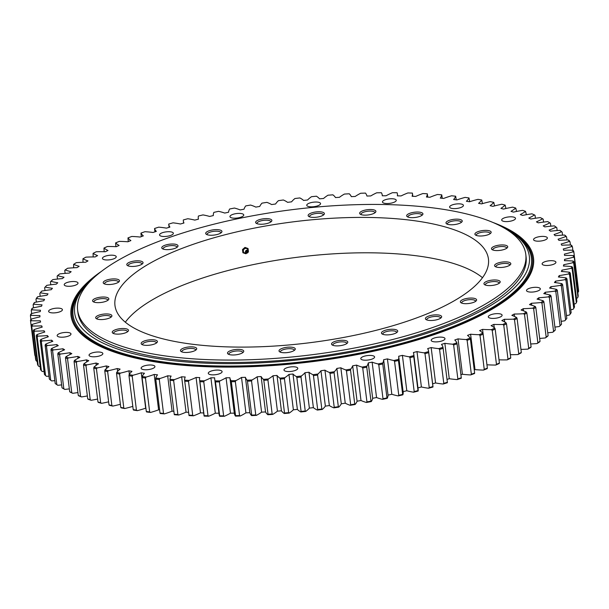 <?xml version="1.0" encoding="UTF-8"?>
<svg xmlns="http://www.w3.org/2000/svg" width="609" height="609" viewBox="0 0 609 609"><rect width="100%" height="100%" fill="white"/><g stroke="black" fill="none" stroke-linecap="round" stroke-linejoin="round"><path stroke-width="0.91" d="M528.642 273.357A230.758 74.808 172.9 0 1 528.566 273.532A230.758 74.808 172.9 0 1 311.519 361.038A230.758 74.808 172.9 0 1 79.634 329.446A230.758 74.808 172.9 0 1 79.513 329.302M501.694 226.647A229.083 74.26 172.9 0 1 512.42 232.844A229.083 74.26 172.9 0 1 311.184 358.397A229.083 74.26 172.9 0 1 85.298 286.047A229.083 74.26 172.9 0 1 94.182 277.399M512.42 232.844L514.377 234.191A230.963 74.877 172.9 0 1 528.726 273.182A230.963 74.877 172.9 0 1 311.481 360.772A230.963 74.877 172.9 0 1 79.398 329.149A230.963 74.877 172.9 0 1 83.737 287.829L85.298 286.047M475.515 301.425A6.958 2.253 -7.1 0 0 475.53 301.158A6.958 2.253 -7.1 0 0 468.344 299.78A6.958 2.253 -7.1 0 0 461.721 302.879A6.958 2.253 -7.1 0 0 461.805 303.13M474.556 301.965A8.183 2.649 172.9 0 1 460.967 302.719A8.183 2.649 172.9 0 1 468.154 298.235A8.183 2.649 172.9 0 1 476.223 300.816A8.183 2.649 172.9 0 1 474.556 301.965M499.106 283.345A6.958 2.253 -7.1 0 0 499.121 283.078A6.958 2.253 -7.1 0 0 491.935 281.701A6.958 2.253 -7.1 0 0 485.312 284.799A6.958 2.253 -7.1 0 0 485.388 285.05M499.334 283.177A8.183 2.649 172.9 0 1 491.767 285.492A8.183 2.649 172.9 0 1 484.558 284.639A8.183 2.649 172.9 0 1 491.745 280.155A8.183 2.649 172.9 0 1 499.814 282.736A8.183 2.649 172.9 0 1 499.334 283.177M509.725 265.227A6.958 2.253 -7.1 0 0 509.733 264.961A6.958 2.253 -7.1 0 0 502.554 263.583A6.958 2.253 -7.1 0 0 495.932 266.681A6.958 2.253 -7.1 0 0 496.008 266.932M510.646 264.329A8.183 2.649 172.9 0 1 510.426 264.626A8.183 2.649 172.9 0 1 503.019 267.305A8.183 2.649 172.9 0 1 495.17 266.521A8.183 2.649 172.9 0 1 501.93 262.098A8.183 2.649 172.9 0 1 510.646 264.329M506.642 248.312A6.958 2.253 -7.1 0 0 506.658 248.046A6.958 2.253 -7.1 0 0 506.65 248A6.958 2.253 -7.1 0 0 499.41 246.675A6.958 2.253 -7.1 0 0 492.848 249.766A6.958 2.253 -7.1 0 0 492.925 250.017M507.723 246.698A8.183 2.649 172.9 0 1 507.35 247.703A8.183 2.649 172.9 0 1 499.936 250.39A8.183 2.649 172.9 0 1 492.095 249.606A8.183 2.649 172.9 0 1 497.804 245.351A8.183 2.649 172.9 0 1 507.723 246.698M490.078 233.742A6.958 2.253 -7.1 0 0 490.085 233.475A6.958 2.253 -7.1 0 0 489.743 232.889A6.958 2.253 -7.1 0 0 481.947 232.242A6.958 2.253 -7.1 0 0 476.276 235.196A6.958 2.253 -7.1 0 0 476.36 235.455M490.755 231.489A8.183 2.649 172.9 0 1 490.778 233.14A8.183 2.649 172.9 0 1 483.371 235.82A8.183 2.649 172.9 0 1 475.522 235.044A8.183 2.649 172.9 0 1 480.212 231.001A8.183 2.649 172.9 0 1 490.755 231.489M461.15 222.521A6.958 2.253 -7.1 0 0 461.165 222.255A6.958 2.253 -7.1 0 0 460.031 221.227A6.958 2.253 -7.1 0 0 452.144 221.189A6.958 2.253 -7.1 0 0 447.356 223.975A6.958 2.253 -7.1 0 0 447.432 224.226M460.899 219.742A8.183 2.649 172.9 0 1 461.858 221.92A8.183 2.649 172.9 0 1 454.443 224.599A8.183 2.649 172.9 0 1 446.603 223.815A8.183 2.649 172.9 0 1 450.317 220.024A8.183 2.649 172.9 0 1 460.899 219.742M421.839 215.403A6.958 2.253 -7.1 0 0 421.854 215.144A6.958 2.253 -7.1 0 0 419.54 213.789A6.958 2.253 -7.1 0 0 411.989 214.277A6.958 2.253 -7.1 0 0 408.045 216.865A6.958 2.253 -7.1 0 0 408.121 217.116M420.202 212.259A8.183 2.649 172.9 0 1 422.547 214.802A8.183 2.649 172.9 0 1 415.132 217.482A8.183 2.649 172.9 0 1 407.292 216.705A8.183 2.649 172.9 0 1 410.101 213.196A8.183 2.649 172.9 0 1 420.202 212.259M374.817 212.884A6.958 2.253 -7.1 0 0 374.832 212.617A6.958 2.253 -7.1 0 0 371.026 211.102A6.958 2.253 -7.1 0 0 361.023 214.338A6.958 2.253 -7.1 0 0 361.099 214.596M371.429 209.542A8.183 2.649 172.9 0 1 375.525 212.282A8.183 2.649 172.9 0 1 368.11 214.962A8.183 2.649 172.9 0 1 360.269 214.185A8.183 2.649 172.9 0 1 362.256 210.988A8.183 2.649 172.9 0 1 371.429 209.542M323.295 215.129A6.958 2.253 -7.1 0 0 323.31 214.863A6.958 2.253 -7.1 0 0 317.799 213.348A6.958 2.253 -7.1 0 0 309.501 216.583A6.958 2.253 -7.1 0 0 309.578 216.842M317.898 211.78A8.183 2.649 172.9 0 1 324.003 214.528A8.183 2.649 172.9 0 1 316.589 217.207A8.183 2.649 172.9 0 1 308.748 216.431A8.183 2.649 172.9 0 1 310.004 213.569A8.183 2.649 172.9 0 1 317.898 211.78M270.777 221.988A6.958 2.253 -7.1 0 0 270.792 221.722A6.958 2.253 -7.1 0 0 263.484 220.359A6.958 2.253 -7.1 0 0 256.983 223.442A6.958 2.253 -7.1 0 0 257.067 223.693M263.271 218.821A8.183 2.649 172.9 0 1 271.485 221.387A8.183 2.649 172.9 0 1 264.078 224.066A8.183 2.649 172.9 0 1 256.229 223.282A8.183 2.649 172.9 0 1 263.271 218.821M220.854 232.988A6.958 2.253 -7.1 0 0 220.869 232.722A6.958 2.253 -7.1 0 0 211.787 231.671A6.958 2.253 -7.1 0 0 207.06 234.442A6.958 2.253 -7.1 0 0 207.136 234.701M211.262 230.187A8.183 2.649 172.9 0 1 219.529 229.898A8.183 2.649 172.9 0 1 221.554 232.387A8.183 2.649 172.9 0 1 214.147 235.066A8.183 2.649 172.9 0 1 206.306 234.29A8.183 2.649 172.9 0 1 211.262 230.187M176.915 247.383A6.958 2.253 -7.1 0 0 176.93 247.117A6.958 2.253 -7.1 0 0 173.177 245.61A6.958 2.253 -7.1 0 0 166.227 246.508A6.958 2.253 -7.1 0 0 163.121 248.837A6.958 2.253 -7.1 0 0 163.197 249.096M165.412 245.1A8.183 2.649 172.9 0 1 174.791 244.156A8.183 2.649 172.9 0 1 177.622 246.782A8.183 2.649 172.9 0 1 170.208 249.462A8.183 2.649 172.9 0 1 162.367 248.685A8.183 2.649 172.9 0 1 165.412 245.1M141.958 264.199A6.958 2.253 -7.1 0 0 141.973 263.933A6.958 2.253 -7.1 0 0 137.39 262.395A6.958 2.253 -7.1 0 0 129.9 263.857A6.958 2.253 -7.1 0 0 128.164 265.653A6.958 2.253 -7.1 0 0 128.24 265.905M128.849 262.54A8.183 2.649 172.9 0 1 138.951 260.873A8.183 2.649 172.9 0 1 142.666 263.59A8.183 2.649 172.9 0 1 135.251 266.27A8.183 2.649 172.9 0 1 127.41 265.494A8.183 2.649 172.9 0 1 128.849 262.54M118.367 282.272A6.958 2.253 -7.1 0 0 118.382 282.013A6.958 2.253 -7.1 0 0 112.931 280.49A6.958 2.253 -7.1 0 0 105.304 282.538A6.958 2.253 -7.1 0 0 104.573 283.733A6.958 2.253 -7.1 0 0 104.649 283.984M104.07 281.328A8.183 2.649 172.9 0 1 114.401 278.907A8.183 2.649 172.9 0 1 119.075 281.67A8.183 2.649 172.9 0 1 111.66 284.35A8.183 2.649 172.9 0 1 103.819 283.573A8.183 2.649 172.9 0 1 104.07 281.328M107.747 300.389A6.958 2.253 -7.1 0 0 107.763 300.123A6.958 2.253 -7.1 0 0 101.421 298.661A6.958 2.253 -7.1 0 0 94.09 301.28A6.958 2.253 -7.1 0 0 93.953 301.843A6.958 2.253 -7.1 0 0 94.037 302.102M92.758 300.184A8.183 2.649 172.9 0 1 102.776 297.025A8.183 2.649 172.9 0 1 108.455 299.788A8.183 2.649 172.9 0 1 101.048 302.467A8.183 2.649 172.9 0 1 93.2 301.691A8.183 2.649 172.9 0 1 92.758 300.184M110.83 317.304A6.958 2.253 -7.1 0 0 110.846 317.045A6.958 2.253 -7.1 0 0 103.659 315.668A6.958 2.253 -7.1 0 0 97.037 318.758A6.958 2.253 -7.1 0 0 97.044 318.804A6.958 2.253 -7.1 0 0 97.12 319.017M95.689 317.814A8.183 2.649 172.9 0 1 104.817 313.993A8.183 2.649 172.9 0 1 111.538 316.703A8.183 2.649 172.9 0 1 104.124 319.382A8.183 2.649 172.9 0 1 96.283 318.606A8.183 2.649 172.9 0 1 95.689 317.814M127.403 331.875A6.958 2.253 -7.1 0 0 127.41 331.608A6.958 2.253 -7.1 0 0 120.232 330.23A6.958 2.253 -7.1 0 0 113.601 333.329A6.958 2.253 -7.1 0 0 113.685 333.58M112.657 333.016A8.183 2.649 172.9 0 1 120.323 328.654A8.183 2.649 172.9 0 1 128.103 331.273A8.183 2.649 172.9 0 1 120.696 333.953A8.183 2.649 172.9 0 1 112.848 333.169A8.183 2.649 172.9 0 1 112.657 333.016M156.323 343.095A6.958 2.253 -7.1 0 0 156.338 342.829A6.958 2.253 -7.1 0 0 149.159 341.451A6.958 2.253 -7.1 0 0 142.529 344.549A6.958 2.253 -7.1 0 0 142.613 344.808M142.506 344.763A8.183 2.649 172.9 0 1 141.775 344.397A8.183 2.649 172.9 0 1 148.961 339.913A8.183 2.649 172.9 0 1 157.031 342.494A8.183 2.649 172.9 0 1 150.393 345.067A8.183 2.649 172.9 0 1 142.506 344.763M195.634 350.213A6.958 2.253 -7.1 0 0 195.649 349.947A6.958 2.253 -7.1 0 0 188.47 348.569A6.958 2.253 -7.1 0 0 181.84 351.667A6.958 2.253 -7.1 0 0 181.924 351.918M183.202 352.253A8.183 2.649 172.9 0 1 181.086 351.507A8.183 2.649 172.9 0 1 188.272 347.023A8.183 2.649 172.9 0 1 196.342 349.604A8.183 2.649 172.9 0 1 183.202 352.253M242.656 352.733A6.958 2.253 -7.1 0 0 242.671 352.466A6.958 2.253 -7.1 0 0 235.485 351.089A6.958 2.253 -7.1 0 0 228.862 354.187A6.958 2.253 -7.1 0 0 228.938 354.438M231.976 354.971A8.183 2.649 172.9 0 1 228.109 354.027A8.183 2.649 172.9 0 1 235.295 349.543A8.183 2.649 172.9 0 1 243.364 352.131A8.183 2.649 172.9 0 1 231.976 354.971M294.177 350.487A6.958 2.253 -7.1 0 0 294.193 350.221A6.958 2.253 -7.1 0 0 287.006 348.843A6.958 2.253 -7.1 0 0 280.384 351.941A6.958 2.253 -7.1 0 0 280.46 352.192M285.507 352.733A8.183 2.649 172.9 0 1 279.63 351.781A8.183 2.649 172.9 0 1 286.816 347.297A8.183 2.649 172.9 0 1 294.885 349.886A8.183 2.649 172.9 0 1 285.507 352.733M346.696 343.628A6.958 2.253 -7.1 0 0 346.711 343.362A6.958 2.253 -7.1 0 0 339.525 341.984A6.958 2.253 -7.1 0 0 332.902 345.082A6.958 2.253 -7.1 0 0 332.978 345.341M340.134 345.691A8.183 2.649 172.9 0 1 332.149 344.93A8.183 2.649 172.9 0 1 339.335 340.446A8.183 2.649 172.9 0 1 347.396 343.027A8.183 2.649 172.9 0 1 340.134 345.691M396.619 332.628A6.958 2.253 -7.1 0 0 396.634 332.362A6.958 2.253 -7.1 0 0 389.456 330.984A6.958 2.253 -7.1 0 0 382.825 334.082A6.958 2.253 -7.1 0 0 382.909 334.333M392.15 334.326A8.183 2.649 172.9 0 1 382.071 333.922A8.183 2.649 172.9 0 1 389.258 329.439A8.183 2.649 172.9 0 1 397.327 332.027A8.183 2.649 172.9 0 1 392.15 334.326M440.558 318.233A6.958 2.253 -7.1 0 0 440.573 317.967A6.958 2.253 -7.1 0 0 433.395 316.589A6.958 2.253 -7.1 0 0 426.764 319.687A6.958 2.253 -7.1 0 0 426.848 319.938M437.993 319.413A8.183 2.649 172.9 0 1 426.011 319.527A8.183 2.649 172.9 0 1 433.197 315.043A8.183 2.649 172.9 0 1 441.266 317.632A8.183 2.649 172.9 0 1 437.993 319.413M178.391 234.412A225.81 73.202 172.9 0 1 404.094 205.279A225.81 73.202 172.9 0 1 525.788 254.341A225.81 73.202 172.9 0 1 310.75 354.895A225.81 73.202 172.9 0 1 77.625 310.164A225.81 73.202 172.9 0 1 178.391 234.412M198.945 242.382A188.173 60.999 172.9 0 1 387.027 218.113A188.173 60.999 172.9 0 1 488.441 258.992A188.173 60.999 172.9 0 1 309.243 342.791A188.173 60.999 172.9 0 1 114.972 305.512A188.173 60.999 172.9 0 1 198.945 242.382M525.788 254.341L526.085 256.785A225.81 73.202 172.9 0 1 311.054 357.338A225.81 73.202 172.9 0 1 77.929 312.607L77.625 310.164M125.332 322.191A188.173 60.999 172.9 0 1 203.353 277.773A188.173 60.999 172.9 0 1 482.488 277.704M96.268 365.263L95.994 363.04A264.169 85.633 -7.1 0 0 98.491 363.786A55.586 18.019 -7.1 0 0 93.992 367.06L93.748 368.102A273.844 88.777 -7.1 0 0 96.435 368.841L97.196 367.943A55.586 18.019 -7.1 0 0 106.255 365.925A264.169 85.633 -7.1 0 0 108.942 366.603A55.586 18.019 -7.1 0 0 104.969 369.907L104.778 370.95A273.844 88.777 -7.1 0 0 107.648 371.612L108.394 370.698A55.586 18.019 -7.1 0 0 117.255 368.529A264.169 85.633 -7.1 0 0 120.11 369.13A55.586 18.019 -7.1 0 0 116.677 372.442L116.54 373.484A273.844 88.777 -7.1 0 0 119.585 374.071L120.316 373.142A55.586 18.019 -7.1 0 0 128.941 370.82A264.169 85.633 -7.1 0 0 131.963 371.345A55.586 18.019 -7.1 0 0 129.078 374.664L128.986 375.7A273.844 88.777 -7.1 0 0 132.206 376.202L132.914 375.266A55.586 18.019 -7.1 0 0 141.265 372.799A264.169 85.633 -7.1 0 0 144.447 373.248A55.586 18.019 -7.1 0 0 142.125 376.552L142.087 377.588A273.844 88.777 -7.1 0 0 145.452 378.006L146.145 377.055A55.586 18.019 -7.1 0 0 154.191 374.459A264.169 85.633 -7.1 0 0 157.51 374.824A55.586 18.019 -7.1 0 0 155.767 378.113L155.782 379.141A273.844 88.777 -7.1 0 0 159.292 379.476L159.954 378.509A55.586 18.019 -7.1 0 0 167.673 375.791A264.169 85.633 -7.1 0 0 171.121 376.08A55.586 18.019 -7.1 0 0 169.949 379.331L170.018 380.351A273.844 88.777 -7.1 0 0 173.656 380.602L174.288 379.628A55.586 18.019 -7.1 0 0 181.649 376.796A264.169 85.633 -7.1 0 0 185.22 376.994A55.586 18.019 -7.1 0 0 184.626 380.199L184.748 381.219A273.844 88.777 -7.1 0 0 188.501 381.386L189.102 380.397A55.586 18.019 -7.1 0 0 196.083 377.466A264.169 85.633 -7.1 0 0 199.752 377.58A55.586 18.019 -7.1 0 0 199.585 379.917A55.586 18.019 -7.1 0 0 199.744 380.724L199.919 381.736A273.844 88.777 -7.1 0 0 203.771 381.813L204.335 380.815A55.586 18.019 -7.1 0 0 210.904 377.801A264.169 85.633 -7.1 0 0 214.665 377.831A55.586 18.019 -7.1 0 0 214.688 379.042A55.586 18.019 -7.1 0 0 215.236 380.907L215.464 381.904A273.844 88.777 -7.1 0 0 219.407 381.896L219.94 380.884A55.586 18.019 -7.1 0 0 226.068 377.793A264.169 85.633 -7.1 0 0 229.905 377.74A55.586 18.019 -7.1 0 0 229.913 377.846A55.586 18.019 -7.1 0 0 231.062 380.732L231.336 381.721A273.844 88.777 -7.1 0 0 235.348 381.622L235.843 380.61A55.586 18.019 -7.1 0 0 241.514 377.443A264.169 85.633 -7.1 0 0 245.412 377.306A55.586 18.019 -7.1 0 0 247.147 380.206L247.475 381.188A273.844 88.777 -7.1 0 0 251.547 381.006L251.997 379.986A55.586 18.019 -7.1 0 0 257.181 376.765A264.169 85.633 -7.1 0 0 261.132 376.537A55.586 18.019 -7.1 0 0 263.438 379.338L263.819 380.313A273.844 88.777 -7.1 0 0 267.93 380.031L268.333 379.011A55.586 18.019 -7.1 0 0 273.022 375.745A264.169 85.633 -7.1 0 0 277.004 375.441A55.586 18.019 -7.1 0 0 279.866 378.12L280.3 379.08A273.844 88.777 -7.1 0 0 284.441 378.722L284.799 377.694A55.586 18.019 -7.1 0 0 288.971 374.398A264.169 85.633 -7.1 0 0 292.967 374.01A55.586 18.019 -7.1 0 0 296.385 376.568L296.865 377.519A273.844 88.777 -7.1 0 0 301.013 377.07L301.333 376.035A55.586 18.019 -7.1 0 0 304.972 372.723A264.169 85.633 -7.1 0 0 308.976 372.251A55.586 18.019 -7.1 0 0 312.927 374.68L313.452 375.616A273.844 88.777 -7.1 0 0 317.601 375.083L317.868 374.048A55.586 18.019 -7.1 0 0 320.958 370.729A264.169 85.633 -7.1 0 0 324.947 370.181A55.586 18.019 -7.1 0 0 329.431 372.464L330.002 373.386A273.844 88.777 -7.1 0 0 334.12 372.777L334.341 371.734A55.586 18.019 -7.1 0 0 336.876 368.422A264.169 85.633 -7.1 0 0 340.842 367.798A55.586 18.019 -7.1 0 0 345.828 369.929L346.445 370.835A273.844 88.777 -7.1 0 0 350.533 370.15L350.7 369.107A55.586 18.019 -7.1 0 0 352.672 365.811A264.169 85.633 -7.1 0 0 356.592 365.118A55.586 18.019 -7.1 0 0 362.066 367.082L362.72 367.973A273.844 88.777 -7.1 0 0 366.763 367.212L366.877 366.176A55.586 18.019 -7.1 0 0 368.27 362.911A264.169 85.633 -7.1 0 0 372.137 362.142A55.586 18.019 -7.1 0 0 378.075 363.946L378.775 364.814A273.844 88.777 -7.1 0 0 382.749 363.984L382.817 362.949A55.586 18.019 -7.1 0 0 383.632 359.721A264.169 85.633 -7.1 0 0 387.423 358.884A55.586 18.019 -7.1 0 0 393.81 360.513L394.548 361.373A273.844 88.777 -7.1 0 0 398.438 360.467L398.453 359.432A55.586 18.019 -7.1 0 0 398.743 356.661A55.586 18.019 -7.1 0 0 398.682 356.265A264.169 85.633 -7.1 0 0 402.397 355.359A55.586 18.019 -7.1 0 0 409.202 356.813L409.971 357.65A273.844 88.777 -7.1 0 0 413.77 356.684L413.732 355.648A55.586 18.019 -7.1 0 0 413.755 354.012A55.586 18.019 -7.1 0 0 413.382 352.55A264.169 85.633 -7.1 0 0 416.99 351.583A55.586 18.019 -7.1 0 0 424.199 352.847L424.998 353.669A273.844 88.777 -7.1 0 0 428.69 352.634L428.591 351.614A55.586 18.019 -7.1 0 0 428.553 351.081A55.586 18.019 -7.1 0 0 427.663 348.592A264.169 85.633 -7.1 0 0 431.164 347.564A55.586 18.019 -7.1 0 0 438.739 348.637L439.569 349.444A273.844 88.777 -7.1 0 0 443.139 348.348L442.987 347.336A55.586 18.019 -7.1 0 0 441.479 344.397A264.169 85.633 -7.1 0 0 444.852 343.316A55.586 18.019 -7.1 0 0 452.769 344.199L453.629 344.983A273.844 88.777 -7.1 0 0 457.062 343.834L456.857 342.829A55.586 18.019 -7.1 0 0 454.778 339.989A264.169 85.633 -7.1 0 0 458.014 338.863A55.586 18.019 -7.1 0 0 466.243 339.548L467.126 340.317A273.844 88.777 -7.1 0 0 470.407 339.114L470.156 338.117A55.586 18.019 -7.1 0 0 467.506 335.392A264.169 85.633 -7.1 0 0 470.597 334.212A55.586 18.019 -7.1 0 0 479.108 334.699L480.014 335.445A273.844 88.777 -7.1 0 0 483.135 334.204L482.83 333.214A55.586 18.019 -7.1 0 0 479.626 330.603A264.169 85.633 -7.1 0 0 482.549 329.385A55.586 18.019 -7.1 0 0 491.311 329.667L492.239 330.398A273.844 88.777 -7.1 0 0 495.186 329.111L494.828 328.137A55.586 18.019 -7.1 0 0 491.082 325.655A264.169 85.633 -7.1 0 0 493.838 324.399A55.586 18.019 -7.1 0 0 502.813 324.483L503.757 325.198A273.844 88.777 -7.1 0 0 506.521 323.874L506.109 322.907A55.586 18.019 -7.1 0 0 501.831 320.57A264.169 85.633 -7.1 0 0 504.404 319.276A55.586 18.019 -7.1 0 0 513.57 319.154L514.521 319.847A273.844 88.777 -7.1 0 0 517.094 318.492L516.638 317.54A55.586 18.019 -7.1 0 0 511.842 315.348A264.169 85.633 -7.1 0 0 514.224 314.031A55.586 18.019 -7.1 0 0 523.542 313.711L524.501 314.381A273.844 88.777 -7.1 0 0 526.869 313.003L526.366 312.059A55.586 18.019 -7.1 0 0 521.076 310.027A264.169 85.633 -7.1 0 0 523.26 308.679A55.586 18.019 -7.1 0 0 532.685 308.162L533.651 308.816A273.844 88.777 -7.1 0 0 535.806 307.416L535.258 306.487A55.586 18.019 -7.1 0 0 529.495 304.614A264.169 85.633 -7.1 0 0 531.467 303.252A55.586 18.019 -7.1 0 0 540.975 302.536L541.949 303.175A273.844 88.777 -7.1 0 0 543.883 301.752L543.281 300.838A55.586 18.019 -7.1 0 0 537.069 299.141A264.169 85.633 -7.1 0 0 538.828 297.763A55.586 18.019 -7.1 0 0 548.382 296.849L549.348 297.474A273.844 88.777 -7.1 0 0 551.054 296.043L550.414 295.144A55.586 18.019 -7.1 0 0 543.768 293.622A264.169 85.633 -7.1 0 0 545.299 292.236A55.586 18.019 -7.1 0 0 554.868 291.125L555.827 291.734A273.844 88.777 -7.1 0 0 557.304 290.295L556.626 289.412A55.586 18.019 -7.1 0 0 549.569 288.072A264.169 85.633 -7.1 0 0 550.871 286.687A55.586 18.019 -7.1 0 0 560.409 285.385L561.369 285.979A273.844 88.777 -7.1 0 0 562.602 284.54L561.886 283.672A55.586 18.019 -7.1 0 0 554.449 282.523A264.169 85.633 -7.1 0 0 555.522 281.137A55.586 18.019 -7.1 0 0 565 279.653L565.944 280.224A273.844 88.777 -7.1 0 0 566.933 278.793L566.18 277.94A55.586 18.019 -7.1 0 0 558.392 276.988A264.169 85.633 -7.1 0 0 559.229 275.603A55.586 18.019 -7.1 0 0 568.608 273.943L569.537 274.507A273.844 88.777 -7.1 0 0 570.283 273.083L569.491 272.246A55.586 18.019 -7.1 0 0 561.376 271.485A264.169 85.633 -7.1 0 0 561.978 270.122A55.586 18.019 -7.1 0 0 571.227 268.287L572.14 268.828A273.844 88.777 -7.1 0 0 572.635 267.42L571.813 266.605A55.586 18.019 -7.1 0 0 563.409 266.042A264.169 85.633 -7.1 0 0 563.759 264.694A55.586 18.019 -7.1 0 0 572.841 262.7L573.739 263.225A273.844 88.777 -7.1 0 0 573.975 261.84L573.13 261.04A55.586 18.019 -7.1 0 0 564.459 260.682A264.169 85.633 -7.1 0 0 564.573 259.35A55.586 18.019 -7.1 0 0 573.457 257.196L574.325 257.714A273.844 88.777 -7.1 0 0 574.317 256.351L573.442 255.574A55.586 18.019 -7.1 0 0 564.543 255.415A264.169 85.633 -7.1 0 0 564.414 254.151A264.169 85.633 -7.1 0 0 564.406 254.113A55.586 18.019 -7.1 0 0 573.054 251.806L573.899 252.309A273.844 88.777 -7.1 0 0 573.64 250.977L572.742 250.215A55.586 18.019 -7.1 0 0 563.645 250.261A264.169 85.633 -7.1 0 0 563.264 248.99A55.586 18.019 -7.1 0 0 571.653 246.546L572.468 247.041A273.844 88.777 -7.1 0 0 571.95 245.739L571.036 245.001A55.586 18.019 -7.1 0 0 561.772 245.244A264.169 85.633 -7.1 0 0 561.155 244.011A55.586 18.019 -7.1 0 0 569.24 241.438L570.032 241.918A273.844 88.777 -7.1 0 0 569.263 240.662L568.334 239.938A55.586 18.019 -7.1 0 0 558.94 240.38A264.169 85.633 -7.1 0 0 558.08 239.192A55.586 18.019 -7.1 0 0 565.845 236.49L566.591 236.962A273.844 88.777 -7.1 0 0 565.578 235.752L564.634 235.051A55.586 18.019 -7.1 0 0 555.149 235.698A264.169 85.633 -7.1 0 0 554.053 234.556A55.586 18.019 -7.1 0 0 561.46 231.74L562.176 232.204A273.844 88.777 -7.1 0 0 560.919 231.039L559.968 230.354A55.586 18.019 -7.1 0 0 550.422 231.199A264.169 85.633 -7.1 0 0 549.097 230.103A55.586 18.019 -7.1 0 0 556.116 227.187L556.793 227.644A273.844 88.777 -7.1 0 0 555.301 226.54L554.335 225.87A55.586 18.019 -7.1 0 0 544.766 226.906A264.169 85.633 -7.1 0 0 543.213 225.87A55.586 18.019 -7.1 0 0 549.828 222.864L550.46 223.305L550.818 226.19M97.973 402.024L98.407 402.45A273.06 88.518 -7.1 0 0 101.604 403.333L100.66 402.762A273.844 88.777 172.9 0 1 97.973 402.024L93.748 368.102M97.607 399.047A55.586 18.019 172.9 0 1 91.167 400.28L90.216 399.694L85.991 365.765L86.76 364.89A55.586 18.019 -7.1 0 0 95.994 363.04M90.216 399.694A273.844 88.777 172.9 0 1 87.726 398.88L88.206 399.306A273.06 88.518 -7.1 0 0 91.167 400.28M87.361 395.957A55.586 18.019 172.9 0 1 81.53 396.931L80.571 396.33A273.844 88.777 172.9 0 1 78.287 395.447L78.812 395.88A273.06 88.518 -7.1 0 0 81.53 396.931M77.929 392.554A55.586 18.019 172.9 0 1 72.737 393.307L71.771 392.683A273.844 88.777 172.9 0 1 69.7 391.732L70.271 392.173A273.06 88.518 -7.1 0 0 72.737 393.307M69.342 388.862A55.586 18.019 172.9 0 1 64.805 389.417L63.838 388.778A273.844 88.777 172.9 0 1 61.996 387.766L62.613 388.207A273.06 88.518 -7.1 0 0 64.805 389.417M61.638 384.888A55.586 18.019 172.9 0 1 57.779 385.284L56.812 384.622A273.844 88.777 172.9 0 1 55.206 383.548L55.861 383.997A273.06 88.518 -7.1 0 0 55.868 383.997A273.06 88.518 -7.1 0 0 57.779 385.284M54.84 380.655A55.586 18.019 172.9 0 1 51.681 380.907L50.722 380.229A273.844 88.777 172.9 0 1 49.344 379.095L45.119 345.174A273.844 88.777 -7.1 0 0 46.497 346.308L47.274 345.516A55.586 18.019 -7.1 0 0 56.827 344.572A264.169 85.633 -7.1 0 0 58.274 345.646A55.586 18.019 -7.1 0 0 51.453 348.607L50.981 349.627A273.844 88.777 -7.1 0 0 52.587 350.7L53.371 349.886A55.586 18.019 -7.1 0 0 62.94 348.759A264.169 85.633 -7.1 0 0 64.607 349.764A55.586 18.019 -7.1 0 0 58.205 352.817L57.771 353.844A273.844 88.777 -7.1 0 0 59.613 354.857L60.398 354.027A55.586 18.019 -7.1 0 0 69.936 352.71A264.169 85.633 -7.1 0 0 71.816 353.662A55.586 18.019 -7.1 0 0 65.863 356.783L65.475 357.81A273.844 88.777 -7.1 0 0 67.546 358.762L68.33 357.917A55.586 18.019 -7.1 0 0 77.792 356.417A264.169 85.633 -7.1 0 0 79.893 357.3A55.586 18.019 -7.1 0 0 74.405 360.49L74.062 361.518A273.844 88.777 -7.1 0 0 76.346 362.408L77.122 361.54A55.586 18.019 -7.1 0 0 86.493 359.858A264.169 85.633 -7.1 0 0 88.792 360.68A55.586 18.019 -7.1 0 0 83.791 363.916L83.502 364.951A273.844 88.777 -7.1 0 0 85.991 365.765M48.979 376.172A55.586 18.019 172.9 0 1 46.528 376.316L45.576 375.616A273.844 88.777 172.9 0 1 44.442 374.436L40.217 340.515A273.844 88.777 -7.1 0 0 41.351 341.695L42.12 340.926A55.586 18.019 -7.1 0 0 51.636 340.18A264.169 85.633 -7.1 0 0 52.846 341.299A55.586 18.019 -7.1 0 0 45.629 344.161L45.119 345.174M44.069 371.46A55.586 18.019 172.9 0 1 42.341 371.52L41.404 370.805A273.844 88.777 172.9 0 1 40.514 369.572L36.289 335.65A273.844 88.777 -7.1 0 0 37.179 336.884L37.933 336.13A55.586 18.019 -7.1 0 0 47.373 335.582A264.169 85.633 -7.1 0 0 48.355 336.754A55.586 18.019 -7.1 0 0 40.765 339.51L40.217 340.515M40.133 366.534A55.586 18.019 172.9 0 1 39.143 366.542L38.215 365.811A273.844 88.777 172.9 0 1 37.575 364.54L33.35 330.611A273.844 88.777 -7.1 0 0 33.99 331.89L34.736 331.151A55.586 18.019 -7.1 0 0 44.061 330.809A264.169 85.633 -7.1 0 0 44.8 332.019A55.586 18.019 -7.1 0 0 36.875 334.661L36.289 335.65M37.187 361.403A55.586 18.019 172.9 0 1 36.936 361.403L36.03 360.65A273.844 88.777 172.9 0 1 35.634 359.34L31.409 325.412A273.844 88.777 -7.1 0 0 31.805 326.728L32.528 326.013A55.586 18.019 -7.1 0 0 41.709 325.868A264.169 85.633 -7.1 0 0 42.204 327.117A55.586 18.019 -7.1 0 0 33.967 329.629L33.35 330.611M574.317 256.351L578.542 290.272A273.844 88.777 172.9 0 1 578.55 291.635L577.865 292.586A55.586 18.019 172.9 0 1 577.812 292.602M573.975 261.84L578.207 295.761A273.844 88.777 172.9 0 1 577.964 297.146L577.248 298.09A55.586 18.019 172.9 0 1 576.479 298.281M572.635 267.42L576.86 301.341A273.844 88.777 172.9 0 1 576.365 302.749L575.634 303.678A55.586 18.019 172.9 0 1 574.135 304.013M570.283 273.083L574.508 307.005A273.844 88.777 172.9 0 1 573.762 308.428L573.016 309.334A55.586 18.019 172.9 0 1 570.793 309.783M566.933 278.793L571.158 312.714A273.844 88.777 172.9 0 1 570.169 314.153L569.407 315.043A55.586 18.019 172.9 0 1 566.469 315.561M562.602 284.54L566.827 318.461A273.844 88.777 172.9 0 1 565.639 319.847A273.844 88.777 172.9 0 1 565.594 319.9L564.817 320.776A273.06 88.518 -7.1 0 0 564.992 320.585A273.06 88.518 -7.1 0 0 565.114 320.448M564.817 320.776A55.586 18.019 172.9 0 1 561.171 321.339M559.275 326.515A273.06 88.518 -7.1 0 0 561.034 324.803L561.528 324.216A273.844 88.777 172.9 0 1 560.052 325.655L559.275 326.515A55.586 18.019 172.9 0 1 554.921 327.086M552.789 332.24A273.06 88.518 -7.1 0 0 554.822 330.535L555.279 329.964A273.844 88.777 172.9 0 1 553.573 331.395L552.789 332.24A55.586 18.019 172.9 0 1 547.75 332.788M545.39 337.926A273.06 88.518 -7.1 0 0 547.697 336.229L548.108 335.673A273.844 88.777 172.9 0 1 546.174 337.097L545.39 337.926A55.586 18.019 172.9 0 1 539.673 338.421M537.1 343.552A273.06 88.518 -7.1 0 0 539.665 341.877L540.031 341.337A273.844 88.777 172.9 0 1 537.876 342.738L537.1 343.552A55.586 18.019 172.9 0 1 530.728 343.963M527.95 349.102A273.06 88.518 -7.1 0 0 530.774 347.45L531.094 346.924A273.844 88.777 172.9 0 1 528.726 348.31L527.95 349.102A55.586 18.019 172.9 0 1 520.939 349.391M517.977 354.545A273.06 88.518 -7.1 0 0 521.045 352.931L521.319 352.413A273.844 88.777 172.9 0 1 518.746 353.776L517.977 354.545A55.586 18.019 172.9 0 1 510.357 354.689M507.221 359.873A273.06 88.518 -7.1 0 0 510.517 358.298L510.745 357.795A273.844 88.777 172.9 0 1 507.982 359.12L507.221 359.873A55.586 18.019 172.9 0 1 499.007 359.82M495.718 365.057A273.06 88.518 -7.1 0 0 499.235 363.527L499.41 363.033A273.844 88.777 172.9 0 1 496.464 364.327L495.718 365.057A55.586 18.019 172.9 0 1 486.956 364.776A264.169 85.633 172.9 0 1 486.941 364.783M483.516 370.089A273.06 88.518 -7.1 0 0 487.238 368.605L487.36 368.125A273.844 88.777 172.9 0 1 484.239 369.366L483.516 370.089A55.586 18.019 172.9 0 1 475.005 369.602A264.169 85.633 172.9 0 1 474.244 369.891M470.65 374.938A273.06 88.518 -7.1 0 0 474.563 373.507L474.632 373.035A273.844 88.777 172.9 0 1 471.351 374.238L470.65 374.938A55.586 18.019 172.9 0 1 462.421 374.253A264.169 85.633 172.9 0 1 460.914 374.779M457.176 379.59A273.06 88.518 -7.1 0 0 461.272 378.219L461.287 377.763A273.844 88.777 172.9 0 1 457.854 378.905L457.176 379.59A55.586 18.019 172.9 0 1 449.259 378.707A264.169 85.633 172.9 0 1 447.006 379.43M443.146 384.028A273.06 88.518 -7.1 0 0 447.394 382.726L447.364 382.269A273.844 88.777 172.9 0 1 443.794 383.365L443.146 384.028A55.586 18.019 172.9 0 1 435.572 382.954A264.169 85.633 172.9 0 1 432.626 383.815M428.553 351.081L432.961 386.479A55.586 18.019 172.9 0 1 432.999 387.004L432.915 386.555A273.844 88.777 172.9 0 1 429.223 387.59L428.607 388.238A273.06 88.518 -7.1 0 0 432.999 387.004M428.607 388.238A55.586 18.019 172.9 0 1 421.398 386.974A264.169 85.633 172.9 0 1 417.972 387.887M413.755 354.012L418.162 389.402A55.586 18.019 172.9 0 1 418.139 391.047L417.995 390.605A273.844 88.777 172.9 0 1 414.196 391.572L413.61 392.204A273.06 88.518 -7.1 0 0 418.139 391.047M413.61 392.204A55.586 18.019 172.9 0 1 406.804 390.75A264.169 85.633 172.9 0 1 403.105 391.656M398.743 356.661L403.15 392.051A55.586 18.019 172.9 0 1 402.861 394.822L402.663 394.388A273.844 88.777 172.9 0 1 398.773 395.294L398.217 395.903A273.06 88.518 -7.1 0 0 402.861 394.822M398.217 395.903A55.586 18.019 172.9 0 1 391.831 394.274A264.169 85.633 172.9 0 1 388.04 395.112A55.586 18.019 172.9 0 1 387.225 398.339L386.974 397.905A273.844 88.777 172.9 0 1 383 398.743L382.49 399.337A273.06 88.518 -7.1 0 0 387.225 398.339M382.49 399.337A55.586 18.019 172.9 0 1 376.545 397.532A264.169 85.633 172.9 0 1 372.678 398.301A55.586 18.019 172.9 0 1 371.284 401.567L370.988 401.133A273.844 88.777 172.9 0 1 366.945 401.894L366.473 402.473A273.06 88.518 -7.1 0 0 371.284 401.567M366.473 402.473A55.586 18.019 172.9 0 1 361 400.509A264.169 85.633 172.9 0 1 357.08 401.202A55.586 18.019 172.9 0 1 355.108 404.498L354.758 404.071A273.844 88.777 172.9 0 1 350.67 404.757L350.236 405.32A273.06 88.518 -7.1 0 0 355.108 404.498M350.236 405.32A55.586 18.019 172.9 0 1 345.25 403.188A264.169 85.633 172.9 0 1 341.291 403.813A55.586 18.019 172.9 0 1 338.749 407.132L338.345 406.698A273.844 88.777 172.9 0 1 334.227 407.307L333.839 407.855A273.06 88.518 -7.1 0 0 338.749 407.132M333.839 407.855A55.586 18.019 172.9 0 1 329.355 405.571A264.169 85.633 172.9 0 1 325.366 406.119A55.586 18.019 172.9 0 1 322.275 409.438L321.826 409.012A273.844 88.777 172.9 0 1 317.677 409.537L317.335 410.07A273.06 88.518 -7.1 0 0 322.275 409.438M317.335 410.07A55.586 18.019 172.9 0 1 313.384 407.649A264.169 85.633 172.9 0 1 309.38 408.114A55.586 18.019 172.9 0 1 305.741 411.425L305.238 410.991A273.844 88.777 172.9 0 1 301.09 411.44L300.793 411.958A273.06 88.518 -7.1 0 0 305.741 411.425M300.793 411.958A55.586 18.019 172.9 0 1 297.382 409.4A264.169 85.633 172.9 0 1 293.378 409.788A55.586 18.019 172.9 0 1 289.206 413.085L288.666 412.643A273.844 88.777 172.9 0 1 284.525 413.009L284.274 413.511A273.06 88.518 -7.1 0 0 289.206 413.085M284.274 413.511A55.586 18.019 172.9 0 1 281.411 410.831A264.169 85.633 172.9 0 1 277.43 411.136A55.586 18.019 172.9 0 1 272.741 414.402L272.154 413.96A273.844 88.777 172.9 0 1 268.044 414.234L267.846 414.729A273.06 88.518 -7.1 0 0 272.741 414.402M267.846 414.729A55.586 18.019 172.9 0 1 265.539 411.935A264.169 85.633 172.9 0 1 261.596 412.156A55.586 18.019 172.9 0 1 256.404 415.376L255.772 414.927A273.844 88.777 172.9 0 1 251.7 415.11L251.555 415.597A273.06 88.518 -7.1 0 0 256.404 415.376M251.555 415.597A55.586 18.019 172.9 0 1 249.819 412.696A264.169 85.633 172.9 0 1 245.922 412.841A55.586 18.019 172.9 0 1 240.251 416L239.573 415.544A273.844 88.777 172.9 0 1 235.561 415.65L235.47 416.122A273.06 88.518 -7.1 0 0 240.251 416M235.47 416.122A55.586 18.019 172.9 0 1 234.32 413.237A55.586 18.019 172.9 0 1 234.313 413.13A264.169 85.633 172.9 0 1 230.476 413.184A55.586 18.019 172.9 0 1 224.348 416.282L223.632 415.818A273.844 88.777 172.9 0 1 219.689 415.833L219.651 416.297A273.06 88.518 -7.1 0 0 224.348 416.282M219.651 416.297A55.586 18.019 172.9 0 1 219.095 414.432L214.688 379.042M218.943 413.222A264.169 85.633 172.9 0 1 215.312 413.191A55.586 18.019 172.9 0 1 208.742 416.206L207.996 415.734A273.844 88.777 172.9 0 1 204.144 415.658L204.152 416.114A273.06 88.518 -7.1 0 0 208.742 416.206M204.152 416.114A55.586 18.019 172.9 0 1 203.992 415.308L199.585 379.917M203.703 412.963A264.169 85.633 172.9 0 1 200.49 412.856A55.586 18.019 172.9 0 1 193.51 415.787L192.726 415.308A273.844 88.777 172.9 0 1 188.973 415.14L189.034 415.589A273.06 88.518 -7.1 0 0 193.51 415.787M188.623 412.331A264.169 85.633 172.9 0 1 186.057 412.186A55.586 18.019 172.9 0 1 178.696 415.018L177.881 414.523A273.844 88.777 172.9 0 1 174.243 414.272L174.357 414.721A273.06 88.518 -7.1 0 0 178.696 415.018M173.877 411.334A264.169 85.633 172.9 0 1 172.081 411.189A55.586 18.019 172.9 0 1 164.361 413.899L163.517 413.397A273.844 88.777 172.9 0 1 160.007 413.062L160.175 413.503A273.06 88.518 -7.1 0 0 164.361 413.899M159.619 409.964A264.169 85.633 172.9 0 1 158.599 409.849A55.586 18.019 172.9 0 1 150.552 412.445L149.677 411.928A273.844 88.777 172.9 0 1 146.312 411.509L146.533 411.943A273.06 88.518 -7.1 0 0 150.552 412.445M145.901 408.22A264.169 85.633 172.9 0 1 145.673 408.19A55.586 18.019 172.9 0 1 137.322 410.656L136.431 410.123A273.844 88.777 172.9 0 1 133.211 409.621L133.485 410.055A273.06 88.518 -7.1 0 0 137.322 410.656M132.808 406.37A55.586 18.019 172.9 0 1 124.723 408.532L123.81 407.992A273.844 88.777 172.9 0 1 120.765 407.406L121.092 407.832A273.06 88.518 -7.1 0 0 124.723 408.532M120.369 404.269A55.586 18.019 172.9 0 1 112.802 406.089L111.873 405.533A273.844 88.777 172.9 0 1 109.003 404.871L109.376 405.297A273.06 88.518 -7.1 0 0 112.802 406.089M108.623 401.826A55.586 18.019 172.9 0 1 101.604 403.333M86.76 364.89A273.06 88.518 172.9 0 1 83.791 363.916M106.567 368.415L106.255 365.925M109.003 404.871L104.778 370.95M100.66 402.762L96.435 368.841M97.196 367.943A273.06 88.518 172.9 0 1 93.992 367.06M117.606 371.383L117.255 368.529M120.765 407.406L116.54 373.484M111.873 405.533L107.648 371.612M108.394 370.698A273.06 88.518 172.9 0 1 104.969 369.907M129.359 374.238L128.941 370.82M133.211 409.621L128.986 375.7M123.81 407.992L119.585 374.071M120.316 373.142A273.06 88.518 172.9 0 1 116.677 372.442M145.673 408.19L141.265 372.799M146.312 411.509L142.087 377.588M136.431 410.123L132.206 376.202M132.914 375.266A273.06 88.518 172.9 0 1 129.078 374.664M158.599 409.849L154.191 374.459M160.007 413.062L155.782 379.141M149.677 411.928L145.452 378.006M146.145 377.055A273.06 88.518 172.9 0 1 142.125 376.552M172.081 411.189L167.673 375.791M174.243 414.272L170.018 380.351M163.517 413.397L159.292 379.476M159.954 378.509A273.06 88.518 172.9 0 1 155.767 378.113M186.057 412.186L181.649 376.796M188.973 415.155L184.748 381.188L189.034 415.589M177.881 414.523L173.656 380.602M174.288 379.628A273.06 88.518 172.9 0 1 169.949 379.331M200.49 412.856L196.083 377.466M204.144 415.658L199.919 381.736M192.726 415.308L188.501 381.386M189.102 380.397A273.06 88.518 172.9 0 1 184.626 380.199M215.312 413.191L210.904 377.801M219.689 415.833L215.464 381.904M207.996 415.734L203.771 381.813M204.335 380.815A273.06 88.518 172.9 0 1 199.744 380.724M230.476 413.184L226.068 377.793M235.561 415.65L231.336 381.721M223.632 415.818L219.407 381.896M219.94 380.884A273.06 88.518 172.9 0 1 215.236 380.907M245.922 412.841L241.514 377.443M249.819 412.696L245.412 377.306M251.7 415.11L247.475 381.188M239.573 415.544L235.348 381.622M235.843 380.61A273.06 88.518 172.9 0 1 231.062 380.732M261.596 412.156L257.181 376.765M265.539 411.935L261.132 376.537M268.044 414.234L263.819 380.313M255.772 414.927L251.547 381.006M251.997 379.986A273.06 88.518 172.9 0 1 247.147 380.206M277.43 411.136L273.022 375.745M281.411 410.831L277.004 375.441M284.525 413.009L280.3 379.08M272.154 413.96L267.93 380.031M268.333 379.011A273.06 88.518 172.9 0 1 263.438 379.338M293.378 409.788L288.971 374.398M297.382 409.4L292.967 374.01M301.09 411.44L296.865 377.519M288.666 412.643L284.441 378.722M284.799 377.694A273.06 88.518 172.9 0 1 279.866 378.12M309.38 408.114L304.972 372.723M313.384 407.649L308.976 372.251M317.677 409.537L313.452 375.616M305.238 410.991L301.013 377.07M301.333 376.035A273.06 88.518 172.9 0 1 296.385 376.568M325.366 406.119L320.958 370.729M329.355 405.571L324.947 370.181M334.227 407.307L330.002 373.386M321.826 409.012L317.601 375.083M317.868 374.048A273.06 88.518 172.9 0 1 312.927 374.68M341.291 403.813L336.876 368.422M345.25 403.188L340.842 367.798M350.67 404.757L346.445 370.835M338.345 406.698L334.12 372.777M334.341 371.734A273.06 88.518 172.9 0 1 329.431 372.464M357.08 401.202L352.672 365.811M361 400.509L356.592 365.118M366.945 401.894L362.72 367.973M354.758 404.071L350.533 370.15M350.7 369.107A273.06 88.518 172.9 0 1 345.828 369.929M372.678 398.301L368.27 362.911M376.545 397.532L372.137 362.142M383 398.743L378.775 364.814M370.988 401.133L366.763 367.212M366.877 366.176A273.06 88.518 172.9 0 1 362.066 367.082M388.04 395.112L383.632 359.721M391.831 394.274L387.423 358.884M398.773 395.294L394.548 361.373M386.974 397.905L382.749 363.984M382.817 362.949A273.06 88.518 172.9 0 1 378.075 363.946M406.804 390.75L402.397 355.359M414.196 391.572L409.971 357.65M402.663 394.388L398.438 360.467M398.453 359.432A273.06 88.518 172.9 0 1 393.81 360.513M421.398 386.974L416.99 351.583M429.223 387.59L424.998 353.669M417.995 390.605L413.77 356.684M413.732 355.648A273.06 88.518 172.9 0 1 409.202 356.813M435.572 382.954L431.164 347.564M443.794 383.365L439.569 349.444M432.915 386.555L428.69 352.634M428.591 351.614A273.06 88.518 172.9 0 1 424.199 352.847M449.259 378.707L444.852 343.316M457.854 378.905L453.629 344.983M447.364 382.269L443.139 348.348M442.987 347.336A273.06 88.518 172.9 0 1 438.739 348.637M462.421 374.253L458.014 338.863M471.351 374.238L467.126 340.317M461.287 377.763L457.062 343.834M456.857 342.829A273.06 88.518 172.9 0 1 452.769 344.199M475.005 369.602L470.597 334.212M484.239 369.366L480.014 335.445M474.632 373.035L470.407 339.114M470.156 338.117A273.06 88.518 172.9 0 1 466.243 339.548M486.956 364.776L482.549 329.385M496.464 364.327L492.239 330.398M487.36 368.125L483.135 334.204M482.83 333.214A273.06 88.518 172.9 0 1 479.108 334.699M494.242 327.642L493.838 324.399M507.982 359.12L503.757 325.198M499.41 363.033L495.186 329.111M494.828 328.137A273.06 88.518 172.9 0 1 491.311 329.667M504.747 322.016L504.404 319.276M518.746 353.776L514.521 319.847M510.745 357.795L506.521 323.874M506.109 322.907A273.06 88.518 172.9 0 1 502.813 324.483M514.529 316.436L514.224 314.031M528.726 348.31L524.501 314.381M521.319 352.413L517.094 318.492M516.638 317.54A273.06 88.518 172.9 0 1 513.57 319.154M523.527 310.849L523.26 308.679M537.876 342.738L533.651 308.816M531.094 346.924L526.869 313.003M526.366 312.059A273.06 88.518 172.9 0 1 523.542 313.711M531.71 305.231L531.467 303.252M546.174 337.097L541.949 303.175M540.031 341.337L535.806 307.416M535.258 306.487A273.06 88.518 172.9 0 1 532.685 308.162M539.049 299.598L538.828 297.763M553.573 331.395L549.348 297.474M548.108 335.673L543.883 301.752M543.281 300.838A273.06 88.518 172.9 0 1 540.975 302.536M545.512 293.949L545.299 292.236M560.052 325.655L555.827 291.734M555.279 329.964L551.054 296.043M550.414 295.144A273.06 88.518 172.9 0 1 548.382 296.849M551.076 288.301L550.871 286.687M565.594 319.9L561.369 285.979M561.528 324.216L557.304 290.295M556.626 289.412A273.06 88.518 172.9 0 1 554.868 291.125M555.712 282.667L555.522 281.137M570.169 314.153L565.944 280.224M561.886 283.672A273.06 88.518 172.9 0 1 560.409 285.385M559.412 277.072L559.229 275.603M573.762 308.428L569.537 274.507M566.18 277.94A273.06 88.518 172.9 0 1 565 279.653M562.153 271.53L561.978 270.122M576.365 302.749L572.14 268.828M569.491 272.246A273.06 88.518 172.9 0 1 568.608 273.943M563.934 266.064L563.759 264.694M577.964 297.146L573.739 263.225M571.813 266.605A273.06 88.518 172.9 0 1 571.227 268.287M564.741 260.682L564.573 259.35M578.55 291.635L574.325 257.714M573.13 261.04A273.06 88.518 172.9 0 1 572.841 262.7M573.899 252.309L578.048 286.344M573.442 255.574A273.06 88.518 172.9 0 1 573.457 257.196M572.879 250.337L572.468 247.041M572.742 250.215A273.06 88.518 172.9 0 1 573.054 251.806M570.412 245.001L570.032 241.918M571.036 245.001A273.06 88.518 172.9 0 1 571.653 246.546M566.971 239.969L566.591 236.962M568.334 239.938A273.06 88.518 172.9 0 1 569.24 241.438M562.541 235.143L562.176 232.204M564.634 235.051A273.06 88.518 172.9 0 1 565.845 236.49M557.151 230.545L556.793 227.644M559.968 230.354A273.06 88.518 172.9 0 1 561.46 231.74M554.335 225.87A273.06 88.518 172.9 0 1 556.116 227.187M549.828 222.864A273.06 88.518 172.9 0 0 547.765 221.615A55.586 18.019 -7.1 0 0 538.211 222.841A264.169 85.633 -7.1 0 0 536.438 221.859A55.586 18.019 -7.1 0 0 542.619 218.768L543.205 219.21L543.563 222.087M542.619 218.768A273.06 88.518 172.9 0 0 540.29 217.596A55.586 18.019 -7.1 0 0 530.782 219.012A264.169 85.633 -7.1 0 0 528.787 218.091A55.586 18.019 -7.1 0 0 534.512 214.931L535.06 215.373L535.418 218.25M534.512 214.931A273.06 88.518 172.9 0 0 531.923 213.835A55.586 18.019 -7.1 0 0 522.499 215.426A264.169 85.633 -7.1 0 0 520.299 214.574A55.586 18.019 -7.1 0 0 525.544 211.361L526.404 214.703M525.544 211.361A273.06 88.518 172.9 0 0 522.697 210.349A55.586 18.019 -7.1 0 0 513.395 212.115A264.169 85.633 -7.1 0 0 510.997 211.331A55.586 18.019 -7.1 0 0 515.747 208.072L516.561 211.452M515.747 208.072A273.06 88.518 172.9 0 0 512.656 207.144A55.586 18.019 -7.1 0 0 503.506 209.085A264.169 85.633 -7.1 0 0 500.918 208.369A55.586 18.019 -7.1 0 0 505.15 205.081L505.927 208.514M505.15 205.081A273.06 88.518 172.9 0 0 501.839 204.243A55.586 18.019 -7.1 0 0 492.871 206.337A264.169 85.633 -7.1 0 0 490.1 205.697A55.586 18.019 -7.1 0 0 493.8 202.386L494.538 205.903M493.8 202.386A273.06 88.518 172.9 0 0 490.268 201.64A55.586 18.019 -7.1 0 0 481.529 203.893A264.169 85.633 -7.1 0 0 478.583 203.33A55.586 18.019 -7.1 0 0 481.742 200.011L482.442 203.627M481.742 200.011A273.06 88.518 172.9 0 0 478.004 199.356A55.586 18.019 -7.1 0 0 469.516 201.754A264.169 85.633 -7.1 0 0 466.41 201.267A55.586 18.019 -7.1 0 0 469.014 197.955L469.676 201.701M469.014 197.955A273.06 88.518 172.9 0 0 465.086 197.4A55.586 18.019 -7.1 0 0 456.879 199.935A264.169 85.633 -7.1 0 0 453.629 199.524A55.586 18.019 -7.1 0 0 455.669 196.227L456.263 199.851M455.669 196.227A273.06 88.518 172.9 0 0 451.566 195.778A55.586 18.019 -7.1 0 0 443.672 198.435A264.169 85.633 -7.1 0 0 440.284 198.108A55.586 18.019 -7.1 0 0 441.746 194.842L442.263 198.298M441.746 194.842A273.06 88.518 172.9 0 0 437.483 194.492A55.586 18.019 -7.1 0 0 429.939 197.263A264.169 85.633 -7.1 0 0 426.429 197.019A55.586 18.019 -7.1 0 0 427.312 193.791L427.754 197.11M427.312 193.791A273.06 88.518 172.9 0 0 422.897 193.548A55.586 18.019 -7.1 0 0 415.726 196.425A264.169 85.633 -7.1 0 0 412.103 196.273A55.586 18.019 -7.1 0 0 412.445 193.365A55.586 18.019 -7.1 0 0 412.407 193.091A273.06 88.518 172.9 0 0 407.87 192.954A55.586 18.019 -7.1 0 0 401.095 195.923A264.169 85.633 -7.1 0 0 397.38 195.854A55.586 18.019 -7.1 0 0 397.418 194.081A55.586 18.019 -7.1 0 0 397.091 192.741A273.06 88.518 172.9 0 0 392.447 192.703A55.586 18.019 -7.1 0 0 386.091 195.763A264.169 85.633 -7.1 0 0 382.292 195.778A55.586 18.019 -7.1 0 0 382.246 195.124A55.586 18.019 -7.1 0 0 381.424 192.741A273.06 88.518 172.9 0 0 376.682 192.809A55.586 18.019 -7.1 0 0 370.782 195.938A264.169 85.633 -7.1 0 0 366.915 196.037A55.586 18.019 -7.1 0 0 365.469 193.091A273.06 88.518 172.9 0 0 360.65 193.259A55.586 18.019 -7.1 0 0 355.214 196.456A264.169 85.633 -7.1 0 0 351.294 196.638A55.586 18.019 -7.1 0 0 349.269 193.784A273.06 88.518 172.9 0 0 344.397 194.065A55.586 18.019 -7.1 0 0 339.449 197.308A264.169 85.633 -7.1 0 0 335.49 197.567A55.586 18.019 -7.1 0 0 332.902 194.834A273.06 88.518 172.9 0 0 327.985 195.207A55.586 18.019 -7.1 0 0 323.554 198.488A264.169 85.633 -7.1 0 0 319.558 198.838A55.586 18.019 -7.1 0 0 316.421 196.212A273.06 88.518 172.9 0 0 311.481 196.699A55.586 18.019 -7.1 0 0 307.568 200.003A264.169 85.633 -7.1 0 0 303.571 200.43A55.586 18.019 -7.1 0 0 299.879 197.94A273.06 88.518 172.9 0 0 294.939 198.519A55.586 18.019 -7.1 0 0 291.566 201.838A264.169 85.633 -7.1 0 0 287.57 202.34A55.586 18.019 -7.1 0 0 283.352 199.988A273.06 88.518 172.9 0 0 278.427 200.666A55.586 18.019 -7.1 0 0 275.611 203.985A264.169 85.633 -7.1 0 0 271.629 204.571A55.586 18.019 -7.1 0 0 266.894 202.371A273.06 88.518 172.9 0 0 261.999 203.14A55.586 18.019 -7.1 0 0 259.746 206.443A264.169 85.633 -7.1 0 0 255.803 207.106A55.586 18.019 -7.1 0 0 250.573 205.058A273.06 88.518 172.9 0 0 245.724 205.918A55.586 18.019 -7.1 0 0 244.042 209.207A264.169 85.633 -7.1 0 0 240.144 209.938A55.586 18.019 -7.1 0 0 234.435 208.05A273.06 88.518 172.9 0 0 229.662 209.001A55.586 18.019 -7.1 0 0 228.558 212.252A264.169 85.633 -7.1 0 0 224.721 213.059A55.586 18.019 -7.1 0 0 218.555 211.338A273.06 88.518 172.9 0 0 213.866 212.374A55.586 18.019 -7.1 0 0 213.34 215.571A264.169 85.633 -7.1 0 0 209.587 216.446A55.586 18.019 -7.1 0 0 202.987 214.908A273.06 88.518 172.9 0 0 198.405 216.028A55.586 18.019 -7.1 0 0 198.268 218.235A55.586 18.019 -7.1 0 0 198.458 219.164A264.169 85.633 -7.1 0 0 194.796 220.1A55.586 18.019 -7.1 0 0 187.785 218.738A273.06 88.518 172.9 0 0 183.324 219.94A55.586 18.019 -7.1 0 0 183.355 221.021A55.586 18.019 -7.1 0 0 183.964 223.001A264.169 85.633 -7.1 0 0 180.409 223.998A55.586 18.019 -7.1 0 0 173.009 222.833A273.06 88.518 172.9 0 0 168.685 224.097A55.586 18.019 -7.1 0 0 169.911 227.081A264.169 85.633 -7.1 0 0 166.47 228.139A55.586 18.019 -7.1 0 0 158.721 227.157A273.06 88.518 172.9 0 0 154.549 228.497A55.586 18.019 -7.1 0 0 156.346 231.382A264.169 85.633 -7.1 0 0 153.034 232.486A55.586 18.019 -7.1 0 0 144.957 231.702A273.06 88.518 172.9 0 0 140.953 233.102A55.586 18.019 -7.1 0 0 143.328 235.889A264.169 85.633 -7.1 0 0 140.161 237.046A55.586 18.019 -7.1 0 0 131.788 236.459A273.06 88.518 172.9 0 0 127.966 237.913A55.586 18.019 -7.1 0 0 130.897 240.585A264.169 85.633 -7.1 0 0 127.882 241.781A55.586 18.019 -7.1 0 0 119.242 241.4A273.06 88.518 172.9 0 0 115.626 242.907A55.586 18.019 -7.1 0 0 119.105 245.45A264.169 85.633 -7.1 0 0 116.258 246.691A55.586 18.019 -7.1 0 0 107.382 246.508A273.06 88.518 172.9 0 0 103.979 248.061A55.586 18.019 -7.1 0 0 107.991 250.474A264.169 85.633 -7.1 0 0 105.327 251.745A55.586 18.019 -7.1 0 0 96.252 251.768A273.06 88.518 172.9 0 0 93.07 253.367A55.586 18.019 -7.1 0 0 97.607 255.628A264.169 85.633 -7.1 0 0 95.126 256.937A55.586 18.019 -7.1 0 0 85.884 257.158A273.06 88.518 172.9 0 0 82.938 258.787A55.586 18.019 -7.1 0 0 87.978 260.903A264.169 85.633 -7.1 0 0 85.694 262.235A55.586 18.019 -7.1 0 0 76.323 262.654A273.06 88.518 172.9 0 0 73.62 264.321A55.586 18.019 -7.1 0 0 79.147 266.27A264.169 85.633 -7.1 0 0 77.069 267.625A55.586 18.019 -7.1 0 0 67.599 268.249A273.06 88.518 172.9 0 0 65.155 269.932A55.586 18.019 -7.1 0 0 71.154 271.713A264.169 85.633 -7.1 0 0 69.289 273.083A55.586 18.019 -7.1 0 0 59.751 273.905A273.06 88.518 172.9 0 0 57.573 275.603A55.586 18.019 -7.1 0 0 64.014 277.217A264.169 85.633 -7.1 0 0 62.369 278.595A55.586 18.019 -7.1 0 0 52.8 279.615A273.06 88.518 172.9 0 0 50.905 281.32A55.586 18.019 -7.1 0 0 57.756 282.751A264.169 85.633 -7.1 0 0 56.34 284.137A55.586 18.019 -7.1 0 0 46.779 285.347A273.06 88.518 172.9 0 0 45.165 287.06A55.586 18.019 -7.1 0 0 52.42 288.301A264.169 85.633 -7.1 0 0 51.225 289.694A55.586 18.019 -7.1 0 0 41.716 291.087L40.948 291.97A273.844 88.777 -7.1 0 0 39.829 293.409L40.384 292.8A55.586 18.019 -7.1 0 0 48.004 293.85A264.169 85.633 -7.1 0 0 47.045 295.236A55.586 18.019 -7.1 0 0 37.613 296.804L36.86 297.71A273.844 88.777 -7.1 0 0 35.992 299.141L36.578 298.509A55.586 18.019 -7.1 0 0 44.533 299.369A264.169 85.633 -7.1 0 0 43.818 300.747A55.586 18.019 -7.1 0 0 34.5 302.49L33.761 303.411A273.844 88.777 -7.1 0 0 33.137 304.827L33.761 304.18A55.586 18.019 -7.1 0 0 42.029 304.843A264.169 85.633 -7.1 0 0 41.549 306.205A55.586 18.019 -7.1 0 0 32.384 308.116L31.66 309.052A273.844 88.777 -7.1 0 0 31.287 310.453L31.942 309.791A55.586 18.019 -7.1 0 0 40.483 310.247A264.169 85.633 -7.1 0 0 40.255 311.587A55.586 18.019 -7.1 0 0 31.265 313.665L30.564 314.617A273.844 88.777 -7.1 0 0 30.45 315.987L31.128 315.31A55.586 18.019 -7.1 0 0 39.92 315.569A264.169 85.633 -7.1 0 0 39.928 316.886A55.586 18.019 -7.1 0 0 31.158 319.116L30.48 320.075A273.844 88.777 -7.1 0 0 30.617 321.385A273.844 88.777 -7.1 0 0 30.617 321.423L31.325 320.722A55.586 18.019 -7.1 0 0 40.323 320.783A264.169 85.633 -7.1 0 0 40.582 322.062A55.586 18.019 -7.1 0 0 32.064 324.445L31.409 325.412M168.746 224.546L169.089 227.332M154.914 231.854L154.549 228.497M141.296 236.627L140.953 233.102M128.271 241.628L127.966 237.913M115.885 246.668L115.626 242.907M104.169 251.715L103.979 248.061M93.2 256.937L93.07 253.367M83.014 262.296L82.938 258.787M73.643 267.785L73.62 264.321M65.125 273.372L64.767 270.48L65.155 269.932M57.497 279.044L57.139 276.166L57.573 275.603M50.783 284.776L50.425 281.898L50.905 281.32M45.013 290.539L44.647 287.654L45.165 287.06M40.194 296.324L39.829 293.409M40.384 292.8A273.06 88.518 172.9 0 1 41.716 291.087M36.357 302.094L35.992 299.141M36.578 298.509A273.06 88.518 172.9 0 1 37.613 296.804M33.518 307.849L33.137 304.827M33.761 304.18A273.06 88.518 172.9 0 1 34.5 302.49M31.676 313.559L31.287 310.453M31.942 309.791A273.06 88.518 172.9 0 1 32.384 308.116M30.884 319.497L30.45 315.987M31.128 315.31A273.06 88.518 172.9 0 1 31.265 313.665M35.733 356.113L34.842 355.344A273.844 88.777 172.9 0 1 34.842 355.306A273.844 88.777 172.9 0 1 34.835 355.268M40.491 322.085L40.323 320.783M34.842 355.344L30.617 321.423M31.325 320.722A273.06 88.518 172.9 0 1 31.158 319.116M41.876 327.208L41.709 325.868M36.03 360.65L31.805 326.728M32.528 326.013A273.06 88.518 172.9 0 1 32.064 324.445M44.236 332.187L44.061 330.809M38.215 365.811L33.99 331.89M34.736 331.151A273.06 88.518 172.9 0 1 33.967 329.629M47.555 337.013L47.373 335.582M41.404 370.805L37.179 336.884M37.933 336.13A273.06 88.518 172.9 0 1 36.875 334.661M51.818 341.664L51.636 340.18M45.576 375.616L41.351 341.695M42.12 340.926A273.06 88.518 172.9 0 1 40.765 339.51M57.025 346.133L56.827 344.572M55.206 383.548L50.981 349.627M50.722 380.229L46.497 346.308M47.274 345.516A273.06 88.518 172.9 0 1 45.629 344.161M63.138 350.396L62.94 348.759M61.996 387.766L57.771 353.844M56.812 384.622L52.587 350.7M53.371 349.886A273.06 88.518 172.9 0 1 51.453 348.607M70.149 354.453L69.936 352.71M69.7 391.732L65.475 357.81M63.838 388.778L59.613 354.857M60.398 354.027A273.06 88.518 172.9 0 1 58.205 352.817M78.028 358.282L77.792 356.417M78.287 395.447L74.062 361.518M71.771 392.683L67.546 358.762M68.33 357.917A273.06 88.518 172.9 0 1 65.863 356.783M86.744 361.883L86.493 359.858M87.726 398.88L83.502 364.951M80.571 396.33L76.346 362.408M77.122 361.54A273.06 88.518 172.9 0 1 74.405 360.49M441.89 340.971A6.958 2.253 172.9 0 1 434.94 341.87A6.958 2.253 172.9 0 1 431.187 340.355A6.958 2.253 172.9 0 1 437.81 337.257A6.958 2.253 172.9 0 1 444.996 338.634A6.958 2.253 172.9 0 1 441.89 340.971M369.518 359.797A6.958 2.253 172.9 0 1 360.787 358.671A6.958 2.253 172.9 0 1 367.41 355.572A6.958 2.253 172.9 0 1 374.596 356.95A6.958 2.253 172.9 0 1 369.518 359.797M290.562 371.475A6.958 2.253 172.9 0 1 283.977 370.028A6.958 2.253 172.9 0 1 290.6 366.93A6.958 2.253 172.9 0 1 297.786 368.308A6.958 2.253 172.9 0 1 290.562 371.475M212.754 374.862A6.958 2.253 172.9 0 1 208.286 373.325A6.958 2.253 172.9 0 1 214.908 370.226A6.958 2.253 172.9 0 1 222.095 371.604A6.958 2.253 172.9 0 1 212.754 374.862M143.701 369.633A6.958 2.253 172.9 0 1 141.113 368.239A6.958 2.253 172.9 0 1 147.736 365.141A6.958 2.253 172.9 0 1 154.922 366.519A6.958 2.253 172.9 0 1 151.139 369.054A6.958 2.253 172.9 0 1 143.701 369.633M90.178 356.295A6.958 2.253 172.9 0 1 89.043 355.26A6.958 2.253 172.9 0 1 95.666 352.162A6.958 2.253 172.9 0 1 102.852 353.54A6.958 2.253 172.9 0 1 98.064 356.326A6.958 2.253 172.9 0 1 90.178 356.295M57.413 336.153A6.958 2.253 172.9 0 1 57.17 335.666A6.958 2.253 172.9 0 1 63.793 332.567A6.958 2.253 172.9 0 1 70.979 333.953A6.958 2.253 172.9 0 1 65.133 336.937A6.958 2.253 172.9 0 1 57.413 336.153M48.613 311.184A6.958 2.253 172.9 0 1 55.541 308.245A6.958 2.253 172.9 0 1 62.422 309.654A6.958 2.253 172.9 0 1 55.8 312.752A6.958 2.253 172.9 0 1 48.613 311.374A6.958 2.253 172.9 0 1 48.613 311.184M64.645 283.824A6.958 2.253 172.9 0 1 72.212 281.541A6.958 2.253 172.9 0 1 78.021 283.04A6.958 2.253 172.9 0 1 71.39 286.139A6.958 2.253 172.9 0 1 64.211 284.761A6.958 2.253 172.9 0 1 64.645 283.824M103.941 256.754A6.958 2.253 172.9 0 1 111.493 255.179A6.958 2.253 172.9 0 1 116.243 256.716A6.958 2.253 172.9 0 1 109.62 259.815A6.958 2.253 172.9 0 1 102.434 258.437A6.958 2.253 172.9 0 1 103.941 256.754M162.649 232.63A6.958 2.253 172.9 0 1 169.599 231.732A6.958 2.253 172.9 0 1 173.352 233.247A6.958 2.253 172.9 0 1 166.729 236.345A6.958 2.253 172.9 0 1 159.543 234.967A6.958 2.253 172.9 0 1 162.649 232.63M235.021 213.805A6.958 2.253 172.9 0 1 243.752 214.931A6.958 2.253 172.9 0 1 237.129 218.03A6.958 2.253 172.9 0 1 229.951 216.652A6.958 2.253 172.9 0 1 235.021 213.805M313.978 202.127A6.958 2.253 172.9 0 1 320.562 203.573A6.958 2.253 172.9 0 1 313.939 206.672A6.958 2.253 172.9 0 1 306.753 205.294A6.958 2.253 172.9 0 1 313.978 202.127M391.793 198.74A6.958 2.253 172.9 0 1 396.253 200.277A6.958 2.253 172.9 0 1 389.631 203.376A6.958 2.253 172.9 0 1 382.452 201.998A6.958 2.253 172.9 0 1 391.793 198.74M460.838 203.969A6.958 2.253 172.9 0 1 463.426 205.362A6.958 2.253 172.9 0 1 456.803 208.461A6.958 2.253 172.9 0 1 449.617 207.083A6.958 2.253 172.9 0 1 453.401 204.548A6.958 2.253 172.9 0 1 460.838 203.969M514.361 217.306A6.958 2.253 172.9 0 1 515.496 218.342A6.958 2.253 172.9 0 1 508.873 221.44A6.958 2.253 172.9 0 1 501.687 220.062A6.958 2.253 172.9 0 1 506.475 217.276A6.958 2.253 172.9 0 1 514.361 217.306M547.126 237.449A6.958 2.253 172.9 0 1 547.369 237.929A6.958 2.253 172.9 0 1 540.746 241.027A6.958 2.253 172.9 0 1 533.56 239.649A6.958 2.253 172.9 0 1 539.407 236.665A6.958 2.253 172.9 0 1 547.126 237.449M555.926 262.418A6.958 2.253 172.9 0 1 548.998 265.357A6.958 2.253 172.9 0 1 542.117 263.941A6.958 2.253 172.9 0 1 548.739 260.842A6.958 2.253 172.9 0 1 555.926 262.228A6.958 2.253 172.9 0 1 555.926 262.418M539.894 289.777A6.958 2.253 172.9 0 1 532.327 292.061A6.958 2.253 172.9 0 1 526.519 290.562A6.958 2.253 172.9 0 1 533.149 287.463A6.958 2.253 172.9 0 1 540.328 288.841A6.958 2.253 172.9 0 1 539.894 289.777M500.598 316.847A6.958 2.253 172.9 0 1 493.046 318.423A6.958 2.253 172.9 0 1 488.296 316.886A6.958 2.253 172.9 0 1 494.919 313.787A6.958 2.253 172.9 0 1 502.105 315.165A6.958 2.253 172.9 0 1 500.598 316.847M247.932 252.118L248.442 251.624L248.053 248.518L244.985 247.406L242.481 249.553L242.869 252.659M245.161 247.558L242.656 249.705M243.044 252.811L245.937 253.77L246.919 252.994M247.612 251.799A0.655 0.594 131.3 0 0 246.554 251.547A0.655 0.594 131.3 0 0 247.277 252.469A0.655 0.594 131.3 0 0 247.612 251.799M247.406 251.433A0.655 0.594 -48.6 0 1 246.546 252.408M492.963 222.483A233.026 75.539 172.9 0 1 460.244 324.81A233.026 75.539 172.9 0 1 158.447 362.401A233.026 75.539 172.9 0 1 101.627 271.226M502.729 227.157A231.999 75.204 172.9 0 1 311.564 361.434A231.999 75.204 172.9 0 1 93.306 278.153M248.046 251.487A2.794 2.543 131.3 0 0 245.001 248.145A2.794 2.543 131.3 0 0 243.075 251.791A2.794 2.543 131.3 0 0 246.683 253.032M247.97 251.098A2.596 2.36 131.3 0 0 245.153 248.297A2.596 2.36 131.3 0 0 243.197 251.502A2.596 2.36 131.3 0 0 246.287 253.017M246.188 252.118A0.86 0.776 -48.7 0 1 247.315 251.152A0.86 0.776 -48.7 0 1 247.49 252.545A0.86 0.776 -48.7 0 1 246.188 252.118M247.749 252.438L248.03 251.372C245.701 247.307 244.026 255.209 247.558 252.644L247.749 252.438A1.043 0.952 131.3 0 0 247.216 250.916A1.043 0.952 131.3 0 0 246.592 252.872A1.043 0.952 131.3 0 0 248.03 251.418A1.378 1.256 131.3 0 0 246.569 250.406A1.378 1.256 131.3 0 0 246.242 252.979A1.378 1.256 131.3 0 0 247.574 252.628M247.886 250.893A2.421 2.2 131.3 0 0 245.336 248.457A2.421 2.2 131.3 0 0 243.341 251.228A2.421 2.2 131.3 0 0 246.074 252.956M234.32 413.237L229.913 377.846M564.992 320.585L565.639 319.847M412.811 196.296L412.445 193.365M397.647 195.862L397.418 194.081M382.33 195.778L382.246 195.124M198.382 219.179L198.268 218.235M183.613 223.1L183.355 221.021M34.842 355.306L30.617 321.385"/></g></svg>
